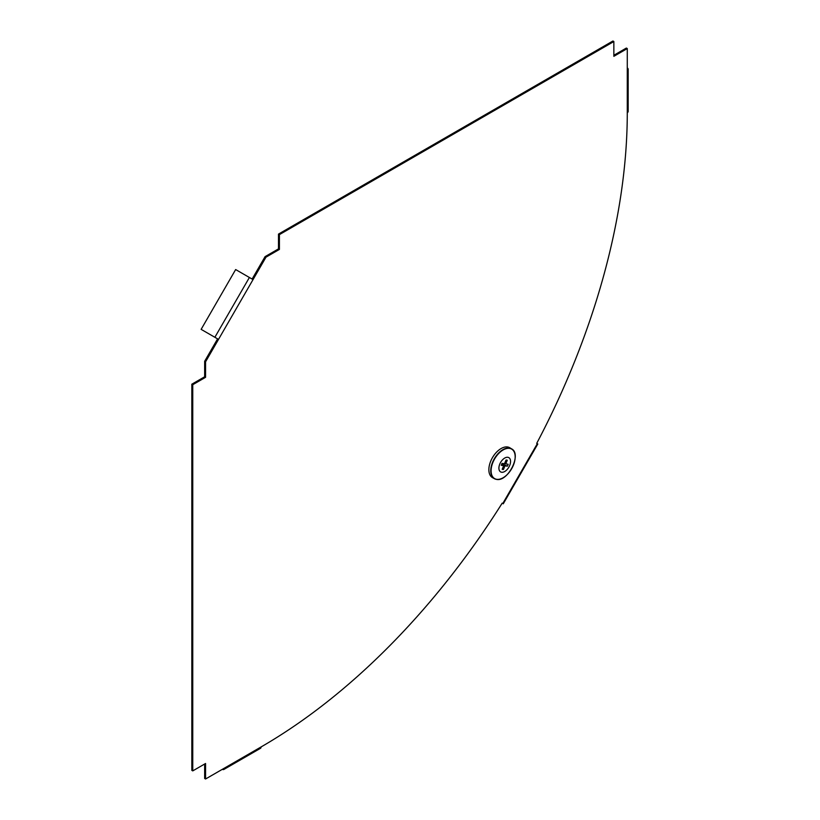 <?xml version="1.0" encoding="UTF-8"?>
<svg xmlns="http://www.w3.org/2000/svg" width="820" height="820" viewBox="0 0 820 820"><rect width="100%" height="100%" fill="white"/><g stroke="black" fill="none" stroke-linecap="round" stroke-linejoin="round"><path stroke-width="1.23" d="M278.492 234.089L279.415 234.612L613.852 41.533L612.94 41L278.492 234.089L278.492 248.89L265.065 256.639L252.119 279.066M265.065 256.639L265.987 257.162L205.564 361.815L205.564 377.313L192.751 384.713L192.751 770.892L205.564 763.492L205.564 779L224.485 768.084A3.024 1.742 60 0 1 223.86 769.457A3.024 1.742 60 0 1 222.353 769.314L222.343 769.314M613.852 55.268L626.367 48.052L627.279 48.575L627.279 70.417A3.024 1.742 0 0 0 628.161 69.188A3.024 1.742 0 0 0 627.279 67.947M223.86 769.457L260.473 748.322A3.024 1.742 -120 0 0 261.098 746.938A517.851 298.982 -60 0 0 502.188 503.172L502.793 503.521L537.315 443.722L536.71 443.374A517.851 298.982 120 0 0 627.279 112.699L627.279 70.417M205.564 779L204.651 778.467L204.651 764.025M192.751 770.892L191.839 770.37L191.839 384.19L204.651 376.79L204.651 361.282L217.597 338.855L218.509 339.388L201.136 329.353L235.658 269.555L253.042 279.589M613.852 41.533L613.852 56.324L627.279 48.575M265.987 257.162L279.415 249.413L279.415 234.612M278.492 248.89L279.415 249.413M628.161 69.188L628.161 111.469A3.024 1.742 180 0 1 627.279 112.699M537.315 443.722L537.797 443.999L503.275 503.798L502.168 503.162M204.651 361.282L205.564 361.815M191.839 384.19L192.751 384.713M204.651 376.79L205.564 377.313M499.175 479.259A17.22 9.942 -60 0 1 496.479 479.372A17.22 9.942 -60 0 1 494.419 478.695L492.543 477.67A17.261 9.963 -60 0 1 492.441 457.673A17.261 9.963 -60 0 1 509.804 447.771L511.629 448.878A17.22 9.942 -60 0 1 514.499 452.712M502.68 468.128L503.47 469.47A5.176 2.993 -60 0 1 502.199 469.286L503.695 465.647L501.286 465.309A5.176 2.993 -60 0 1 502.086 463.372L504.495 463.72L505.991 460.071A5.176 2.993 -60 0 1 506.237 460.051A5.176 2.993 -60 0 1 507.262 460.256L505.878 460.348M507.262 460.256L505.766 463.894L508.164 464.243A5.176 2.993 -60 0 1 507.375 466.17L501.891 463.741M507.375 466.17L504.966 465.832L503.47 469.47M501.655 472.258A8.231 4.756 -60 0 1 501.994 460.42A8.231 4.756 -60 0 1 510.552 461.639A8.231 4.756 -60 0 1 501.655 472.258M504.679 463.269L505.766 463.894M501.778 463.987L504.966 465.832M501.584 464.428L503.695 465.647M261.098 746.938L224.485 768.084M249.393 277.488L214.871 337.286M496.766 479.321A17.025 9.83 -60 0 1 497.463 454.854A17.025 9.83 -60 0 1 515.165 457.375A17.025 9.83 -60 0 1 496.766 479.321M494.419 478.695A17.22 9.942 -60 0 1 494.306 458.759A17.22 9.942 -60 0 1 511.629 448.878C522.032 453.983 508.072 482.047 496.551 479.403L494.419 478.695"/></g></svg>
